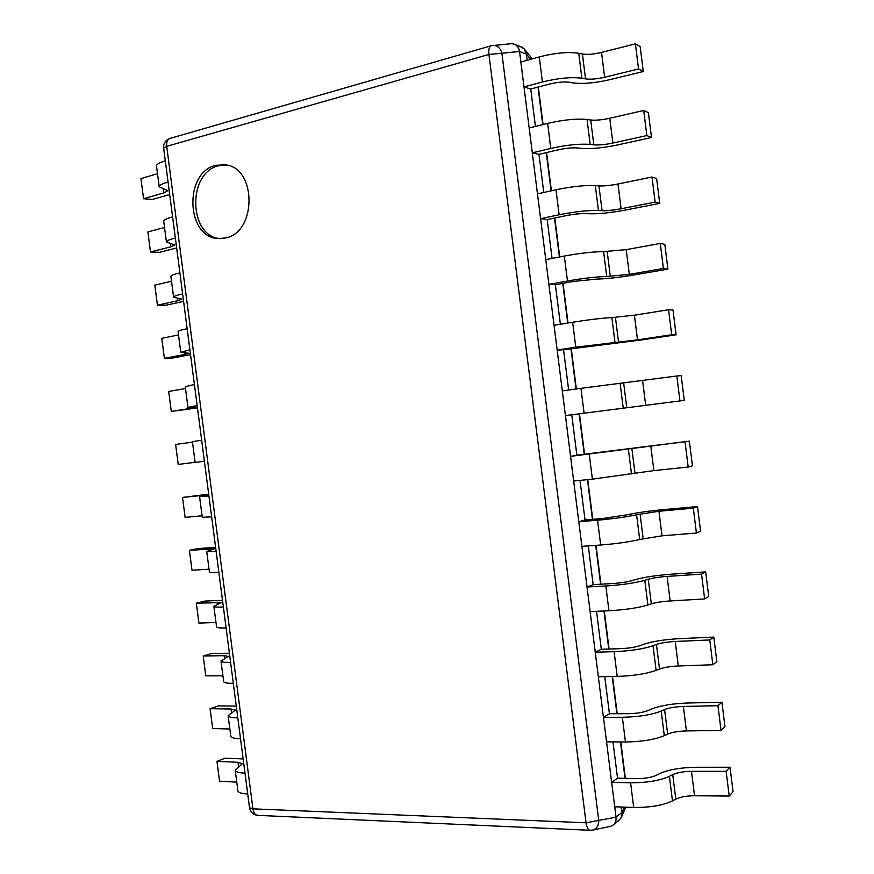 <?xml version="1.0" encoding="UTF-8"?>
<svg xmlns="http://www.w3.org/2000/svg" width="874" height="874" viewBox="0 0 874 874"><rect width="100%" height="100%" fill="white"/><g stroke="black" fill="none" stroke-linecap="round" stroke-linejoin="round"><path stroke-width="1.31" d="M491.636 45.677L511.028 43.722C515.693 43.711 518.533 46.289 519.527 51.468L526.334 54.068L527.12 60.295M616.039 817.168C616.356 822.095 614.433 825.176 610.249 826.422L592.725 830.071C596.625 828.858 598.646 825.722 598.766 820.642L501.894 53.248L488.937 54.439L166.715 146.319L163.646 148.099L249.505 807.729L252.936 808.843C253.591 812.809 255.164 814.983 257.633 815.366L590.081 830.289C588.093 829.874 586.749 827.372 586.05 822.795L616.039 817.168L519.549 51.632M515.223 44.607L520.948 46.704C523.908 47.928 525.7 50.331 526.312 53.915L524.214 48.911L519.997 46.355M618.071 821.178L621.239 817.693L621.895 812.722L621.731 815.988L620.518 818.818L613.941 824.346M215.867 165.317L225.153 164.771C256.989 167.491 256.912 232.845 225.284 238.001L218.347 238.536C186.042 237.794 183.66 172.265 215.867 165.317M170.43 138.354L169.785 138.485C167.36 139.501 166.333 142.112 166.715 146.319L252.936 808.843L586.05 822.795L488.937 54.439C488.457 49.578 489.189 46.683 491.122 45.765L493.133 45.382C497.481 45.426 500.398 48.048 501.894 53.248L519.527 51.468M530.682 59.301L526.334 54.068M530.736 89.039L523.996 86.908L542.415 81.992C558.169 78.114 571.323 76.868 581.865 78.234L585.547 78.9C590.485 79.578 596.855 79.021 604.644 77.251L638.533 68.98L643.275 71.537L609.648 79.698C594.735 83.096 582.499 84.155 572.94 82.888L569.247 82.243C563.817 81.566 557.088 82.2 549.047 84.177L530.736 89.039L535.445 126.435M538.963 154.359L532.31 152.841L550.784 148.427C566.571 144.931 579.702 143.598 590.169 144.418L593.817 144.855C598.723 145.27 605.07 144.669 612.882 143.052L646.836 135.568L651.501 137.502L617.809 144.887C602.863 147.979 590.649 149.137 581.155 148.372L577.485 147.946C572.099 147.542 565.38 148.23 557.317 150.011L538.963 154.359L543.77 192.477M547.179 219.593L540.602 218.664L559.131 214.775C574.95 211.65 588.06 210.23 598.45 210.503L602.066 210.721C606.938 210.874 613.286 210.219 621.097 208.755L655.129 202.058L659.717 203.358L625.948 209.968C610.981 212.764 598.777 214.032 589.36 213.759L585.722 213.562C580.38 213.42 573.661 214.152 565.587 215.747L547.179 219.593L552.073 258.42M555.383 284.738L548.883 284.4L567.466 281.013C583.319 278.26 596.407 276.752 606.72 276.501L629.313 274.36L663.41 268.449L667.911 269.116L634.076 274.96C619.076 277.462 606.906 278.817 597.554 279.046L573.847 281.384L555.383 284.738L560.365 324.265M563.577 349.775L557.164 350.037L575.78 347.164L637.507 339.866L671.68 334.742L676.105 334.786L642.193 339.855L563.577 349.775L568.646 390.012M571.771 414.768L576.851 455.146L570.558 456.359L689.357 441.151L576.851 455.146M580.03 480.383L585.012 519.943L578.806 521.745L597.554 520.205C613.537 518.774 626.549 516.96 636.6 514.764L658.952 511.246L693.311 508.165L697.518 506.559L663.421 509.629C648.333 511.061 636.239 512.787 627.128 514.797L603.65 518.402L585.012 519.943M588.289 545.9L593.162 584.64L587.033 587.022L605.835 585.995C621.851 584.935 634.841 583.034 644.815 580.303L648.257 579.254C652.922 577.954 659.204 577.004 667.102 576.414L701.538 574.109L705.657 571.88L671.494 574.185C656.385 575.321 644.302 577.146 635.267 579.637L631.804 580.686C626.669 582.084 620.016 583.056 611.844 583.592L593.162 584.64M596.527 611.319L601.301 649.24L595.249 652.212L614.105 651.687C630.154 650.988 643.122 649.011 653.02 645.744L656.429 644.477C661.061 642.914 667.332 641.92 675.241 641.483L709.754 639.943L713.796 637.091L679.557 638.643C664.415 639.495 652.365 641.407 643.395 644.389L639.965 645.657C634.863 647.328 628.22 648.333 620.027 648.694L601.301 649.24M604.753 676.651L609.429 713.752L603.453 717.314L622.354 717.281C638.435 716.953 651.392 714.888 661.214 711.086L664.59 709.601C669.189 707.787 675.449 706.738 683.37 706.454L717.947 705.689L721.913 702.215L687.609 703.013C672.445 703.57 660.405 705.58 651.512 709.054L648.104 710.529C643.046 712.474 636.414 713.523 628.209 713.697L609.429 713.752M612.969 741.873L617.547 778.166L611.647 782.306L630.591 782.787C646.716 782.809 659.641 780.668 669.397 776.341L672.74 774.626C677.306 772.561 683.555 771.458 691.487 771.327L726.141 771.327L730.019 767.241L695.649 767.285C680.453 767.558 668.446 769.666 659.608 773.621L656.243 775.314C651.217 777.521 644.597 778.614 636.37 778.614L617.547 778.166M621.174 807.008L621.895 812.722L624.265 807.117M219.778 238.602C188.445 235.914 187.353 172.462 218.729 165.743L226.574 165.022M581.865 78.234L578.741 53.259L582.423 54.013C587.383 54.789 593.752 54.254 601.541 52.418L635.398 43.853L640.172 46.661L643.275 71.537M578.741 53.259C568.166 51.686 555.012 52.91 539.269 56.919L520.86 62.032L523.996 86.908M638.533 68.98L635.398 43.853M590.169 144.418L587.044 119.487L590.693 120.011C595.62 120.525 601.978 119.935 609.779 118.252L643.712 110.485L648.41 112.648L651.501 137.502M587.044 119.487C576.545 118.46 563.402 119.76 547.627 123.398L529.174 127.997L532.31 152.841M646.836 135.568L643.712 110.485M598.45 210.503L595.325 185.605L598.952 185.9C603.847 186.151 610.194 185.517 618.005 183.999L652.004 177.007L656.625 178.547L659.717 203.358M595.325 185.605C584.914 185.124 571.793 186.512 555.984 189.778L537.477 193.864L540.602 218.664M655.129 202.058L652.004 177.007M606.72 276.501L603.606 251.636L626.21 249.636L660.296 243.442L664.819 244.338L667.911 269.116M603.606 251.636C593.26 251.69 580.172 253.165 564.32 256.06L545.769 259.633L548.883 284.4M663.41 268.449L660.296 243.442M614.99 342.389L611.876 317.568L634.415 315.186L668.566 309.767L673.013 310.041L676.105 334.786M611.876 317.568C601.607 318.158 588.53 319.72 572.645 322.244L554.04 325.303L557.164 350.037M671.68 334.742L668.566 309.767M580.959 388.329L562.31 390.886L565.423 415.576L584.094 413.205L580.959 388.329L676.826 376.006L681.196 375.645L684.276 400.347L679.939 400.937L676.826 376.006M679.939 400.937L584.094 413.205M570.558 456.359L573.672 481.017L592.397 479.16L589.262 454.316M689.357 441.151L692.437 465.82L688.188 467.033L653.861 470.594L592.397 479.16M688.188 467.033L685.074 442.135M578.806 521.745L581.909 546.359L600.678 545.015L597.554 520.205M697.518 506.559L700.587 531.195L696.414 533.031L662.022 535.817L639.692 539.476C629.684 541.88 616.673 543.726 600.678 545.015M696.414 533.031L693.311 508.165M587.033 587.022L590.125 611.614L608.949 610.762L605.835 585.995M705.657 571.88L708.727 596.472L704.63 598.93L670.172 600.951C662.274 601.487 655.992 602.448 651.338 603.847L647.907 604.983C637.965 607.922 624.976 609.844 608.949 610.762M704.63 598.93L701.538 574.109M595.249 652.212L598.34 676.76L617.208 676.421L614.105 651.687M713.796 637.091L716.855 661.651L712.845 664.743L678.311 665.977C670.391 666.359 664.131 667.375 659.509 669.036L656.112 670.38C646.236 673.854 633.279 675.864 617.208 676.421M712.845 664.743L709.754 639.943M603.453 717.314L606.534 741.818L625.467 741.982L622.354 717.281M721.913 702.215L724.972 726.742L721.039 730.446L686.429 730.915C678.508 731.145 672.248 732.215 667.67 734.116L664.295 735.689C654.506 739.688 641.56 741.786 625.467 741.982M721.039 730.446L717.947 705.689M611.647 782.306L614.728 806.778L633.694 807.445L630.591 782.787M730.019 767.241L733.067 791.735L729.222 796.05L694.546 795.755C686.603 795.832 680.365 796.946 675.81 799.109L672.477 800.912C662.754 805.435 649.83 807.609 633.694 807.445M729.222 796.05L726.141 771.327M163.351 189.046L163.853 192.903L167.786 190.707L159.21 186.752L156.501 165.907C156.577 164.268 159.516 162.608 165.306 160.903M157.506 173.664L140.933 178.635L143.555 198.726L152.426 199.458L169.687 194.541M159.21 186.752C159.308 185.233 162.258 183.66 168.059 182.032M163.853 192.903L143.555 198.726M170.474 243.748L170.867 246.818L174.844 244.96L166.41 242.011L163.7 221.198C163.82 219.866 166.792 218.434 172.604 216.916M164.52 227.491L147.881 231.927L150.503 251.996L159.319 252.357L176.646 247.976M166.41 242.011C166.552 240.798 169.523 239.465 175.346 238.012M170.867 246.818L150.503 251.996M177.586 298.373L177.881 300.667L181.901 299.148L173.598 297.204L170.889 276.413C171.053 275.386 174.046 274.196 179.88 272.852M171.523 281.242L154.829 285.153L157.44 305.201L166.213 305.179L183.595 301.344M173.598 297.204C173.773 296.286 176.788 295.193 182.622 293.915M177.881 300.667L157.44 305.201M184.687 352.943L184.884 354.451L188.948 353.271L180.787 352.331L178.078 331.563C178.274 330.831 181.3 329.88 187.156 328.722M178.514 334.939L161.766 338.314L164.378 358.34L173.085 357.958L190.532 354.658M180.787 352.331L189.887 349.764M184.884 354.451L164.378 358.34M191.788 407.437L191.887 408.169L195.984 407.317L187.954 407.393L185.255 386.647L194.421 384.516M185.507 388.559L168.693 391.421L171.293 411.414L197.458 407.907M187.954 407.393L197.153 405.536M191.887 408.169L171.293 411.414M204.407 461.232L195.12 462.379L192.422 441.665L201.665 440.245M192.477 442.124L175.608 444.451L178.22 464.433L195.11 462.291M208.689 494.192L182.524 497.426L207.389 494.913L199.578 496.607L208.919 495.908M199.578 496.607L202.276 517.299L211.639 516.862M202.08 515.769L185.124 517.375L182.524 497.426M215.605 547.266L197.939 548.621L189.418 550.336L214.403 548.796L206.723 551.483L216.151 551.494M206.723 551.483L209.421 572.153C209.793 572.732 212.939 572.82 218.871 572.426M209.028 569.171L192.018 570.263L189.418 550.336M222.499 600.285L204.789 601.094L196.322 603.18L221.406 602.612L213.868 606.294C214.261 607.059 217.429 607.299 223.373 607.015M213.868 606.294L216.555 626.942C216.96 627.816 220.15 628.144 226.093 627.914M215.976 622.517L198.911 623.086L196.322 603.18M229.392 653.239L211.617 653.512L203.205 655.97L224.115 655.675L228.398 656.363L221.002 661.039C221.428 662.099 224.629 662.568 230.594 662.459M221.002 661.039L223.689 681.654C224.126 682.823 227.338 683.392 233.314 683.337M222.925 675.799L205.794 675.853L203.205 655.97M236.275 706.126L218.445 705.875L210.077 708.694L231.064 709.022L235.39 710.059L228.125 715.719C228.595 717.073 231.818 717.773 237.804 717.838M228.125 715.719L230.802 736.312C231.293 737.776 234.527 738.563 240.514 738.694M229.851 729.014L212.677 728.545L210.077 708.694M243.158 758.949L225.263 758.162L216.949 761.352L238.001 762.314L242.371 763.679L235.237 770.322C235.74 771.971 238.995 772.911 245.004 773.151M235.237 770.322L237.914 790.894C238.438 792.652 241.705 793.679 247.713 793.985M236.778 782.164L219.538 781.181L216.949 761.352M538.034 87.094L542.754 124.611M546.283 152.633L551.09 190.86M554.52 218.063L559.415 257M562.747 283.405L567.729 323.052M570.951 348.639L576.032 389.006M579.156 413.839L584.258 454.327M587.448 479.651L592.441 519.32M595.718 545.365L600.613 584.225M603.978 610.992L608.763 649.021M612.226 676.509L616.913 713.73M620.464 741.939L625.041 778.341M616.017 817.015L621.873 812.569M590.748 830.213L592.725 830.071M585.547 78.9L582.423 54.013M542.415 81.992L539.269 56.919M604.644 77.251L601.541 52.418M593.817 144.855L590.693 120.011M550.784 148.427L547.627 123.398M612.882 143.052L609.779 118.252M602.066 210.721L598.952 185.9M559.131 214.775L555.984 189.778M621.097 208.755L618.005 183.999M610.314 276.479L607.201 251.701M567.466 281.013L564.32 256.06M629.313 274.36L626.21 249.636M618.541 342.149L615.438 317.404M575.78 347.164L572.645 322.244M637.507 339.866L634.415 315.186M623.238 408.18L620.125 383.391M626.756 407.721L623.665 383.009M645.689 405.285L642.609 380.638M631.476 473.872L628.362 449.127M634.961 473.195L631.869 448.526M653.861 470.594L650.78 445.991M639.692 539.476L636.6 514.764M643.155 538.57L640.074 513.934M662.022 535.817L658.952 511.246M647.907 604.983L644.815 580.303M651.338 603.847L648.257 579.254M670.172 600.951L667.102 576.414M656.112 670.38L653.02 645.744M659.509 669.036L656.429 644.477M678.311 665.977L675.241 641.483M664.295 735.689L661.214 711.086M667.67 734.116L664.59 709.601M686.429 730.915L683.37 706.454M672.477 800.912L669.397 776.341M675.81 799.109L672.74 774.626M694.546 795.755L691.487 771.327M210.197 548.763L210.361 550.063M217.156 602.252L217.429 604.316M224.115 655.675L224.487 658.515M231.064 709.022L231.534 712.638M238.001 762.314L238.569 766.695M249.505 807.729C250.434 812.263 253.143 814.808 257.633 815.366M532.266 58.864L524.214 48.911M538.329 87.018L543.06 124.534M546.578 152.557L551.396 190.794M554.815 217.997L559.721 256.945M563.042 283.34L568.034 322.998M571.257 348.595L576.337 388.963M579.462 413.795L584.564 454.294M587.754 479.618L592.747 519.298M596.024 545.343L600.919 584.203M604.284 610.97L609.069 649.011M612.532 676.509L617.219 713.73M620.769 741.939L625.358 778.352M625.675 807.161L621.239 817.693M491.122 45.765L169.785 138.485C165.426 140.135 163.383 143.347 163.646 148.099"/></g></svg>
